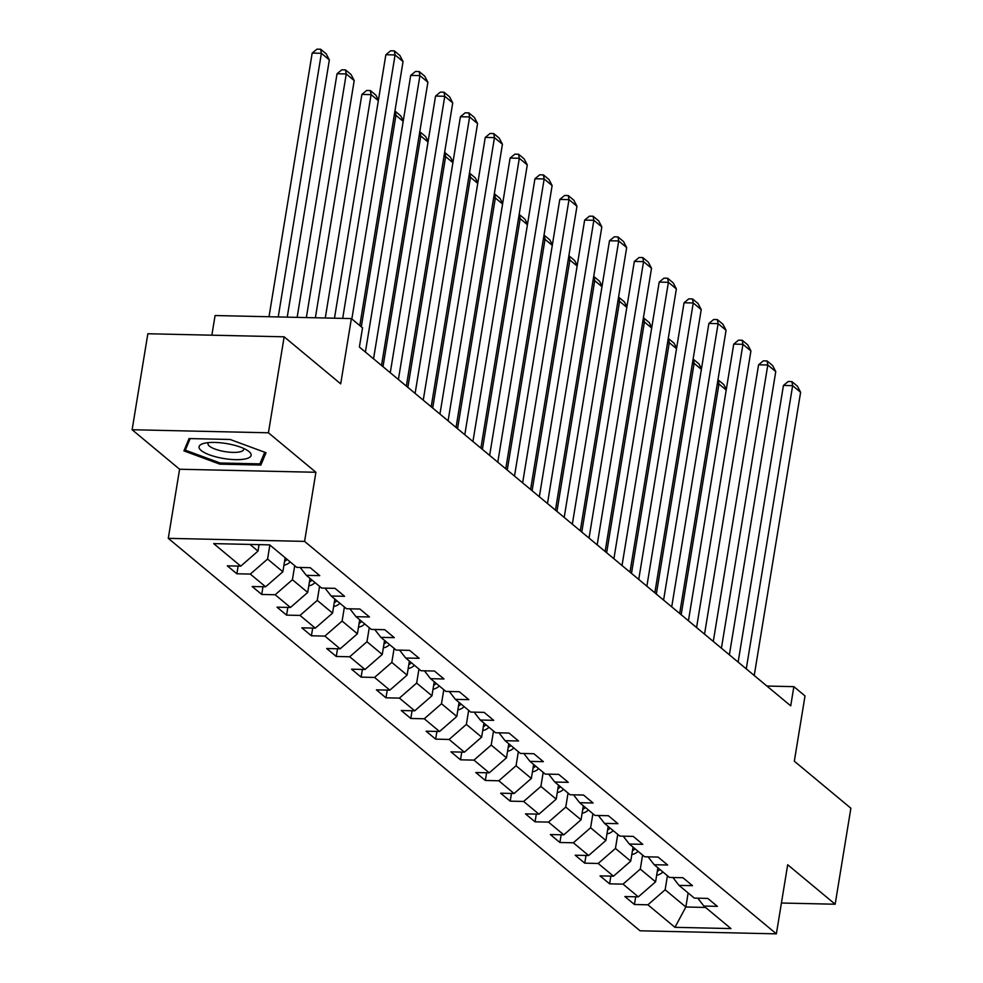 <?xml version="1.0" encoding="UTF-8"?>
<svg xmlns="http://www.w3.org/2000/svg" width="983" height="983" viewBox="0 0 983 983"><rect width="100%" height="100%" fill="white"/><g stroke="black" fill="none" stroke-linecap="round" stroke-linejoin="round"><path stroke-width="1.47" d="M168.277 538.34L640.068 930.803L776.373 933.85L304.583 541.387L168.277 538.34L179.594 469.235L315.899 472.282L268.433 432.79L132.127 429.743L179.594 469.235M132.127 429.743L147.843 333.753L284.148 336.813L340.696 383.849L351.386 318.578L215.08 315.531L211.861 335.191M781.424 903.021L835.157 904.225L850.873 808.235L794.325 761.198L805.016 695.927L793.871 686.65L766.924 686.048M268.433 432.79L284.148 336.813M697.758 898.179L703.889 906.056L717.332 906.351L707.772 898.401L694.33 898.106L679.032 885.388L692.487 885.683L682.927 877.733L669.484 877.438L654.187 864.721L667.641 865.015L658.082 857.065L644.627 856.771L629.341 844.041L642.784 844.348L633.236 836.398L619.781 836.091L604.496 823.373L617.938 823.68L608.379 815.73L594.936 815.423L579.651 802.706L593.093 803L583.533 795.05L570.091 794.755L554.793 782.038L568.248 782.333L558.688 774.383L545.246 774.088L529.948 761.37L543.39 761.665L533.843 753.715L520.388 753.42L505.102 740.69L518.545 740.998L508.985 733.048L495.543 732.74L480.257 720.023L493.699 720.33L484.14 712.38L470.697 712.073L455.399 699.355L468.854 699.663L459.294 691.713L445.852 691.405L430.554 678.688L443.997 678.983L434.449 671.033L420.994 670.738L405.709 658.02L419.151 658.315L409.592 650.365L396.149 650.07L380.863 637.353L394.306 637.648L384.746 629.698L371.304 629.403L356.006 616.673L369.461 616.98L359.901 609.03L346.458 608.723L331.16 596.005L344.603 596.312L335.056 588.362L321.601 588.055L306.315 575.338L319.758 575.633L310.198 567.683L296.755 567.388L269.674 544.865L213.68 543.611L240.761 566.134L227.319 565.839L236.866 573.789L238.132 566.073M703.889 906.056L730.959 928.579L674.965 927.325L647.895 904.802L634.44 904.507L635.706 896.791M236.866 573.789L250.321 574.084L265.607 586.802L252.164 586.507L261.724 594.457L275.166 594.752L290.452 607.469L277.009 607.175L286.569 615.125L300.012 615.419L315.31 628.149L301.855 627.842L311.414 635.792L324.869 636.099L340.155 648.817L326.712 648.51L336.26 656.46L349.715 656.767L365 669.484L351.558 669.19L361.117 677.14L374.56 677.434L389.846 690.152L376.403 689.857L385.963 697.807L399.405 698.102L414.703 710.82L401.248 710.525L410.808 718.475L424.251 718.77L439.548 731.499L426.106 731.192L435.653 739.142L449.108 739.449L464.394 752.167L450.951 751.86L460.511 759.81L473.953 760.117L489.239 772.835L475.797 772.527L485.356 780.477L498.799 780.785L514.097 793.502L500.642 793.207L510.202 801.157L523.644 801.452L538.942 814.17L525.5 813.875L535.047 821.825L548.502 822.12L563.787 834.837L550.345 834.542L559.905 842.492L573.347 842.787L588.633 855.517L575.19 855.21L584.75 863.16L598.192 863.467L613.49 876.185L600.035 875.878L609.595 883.828L623.038 884.135L638.336 896.852L624.881 896.557L634.44 904.507M351.386 318.578L362.53 327.843L359.385 347.048L790.725 705.855L793.871 686.65M657.885 867.792L655.587 881.825L640.289 869.107L642.587 855.063M672.9 877.512L679.032 885.388M638.336 896.852L655.587 881.825M623.038 884.135L640.289 869.107M633.04 847.113L630.73 861.157L615.444 848.44L617.742 834.395M648.055 856.844L654.187 864.721M613.49 876.185L630.73 861.157M598.192 863.467L615.444 848.44M608.182 826.445L605.884 840.49L590.599 827.76L592.896 813.727M623.21 836.177L629.341 844.041M588.633 855.517L605.884 840.49M573.347 842.787L590.599 827.76M583.337 805.777L581.039 819.81L565.753 807.092L568.051 793.06M598.364 815.497L604.496 823.373M563.787 834.837L581.039 819.81M548.502 822.12L565.753 807.092M558.491 785.11L556.194 799.142L540.896 786.425L543.194 772.392M573.507 794.829L579.651 802.706M538.942 814.17L556.194 799.142M523.644 801.452L540.896 786.425M533.646 764.442L531.348 778.475L516.05 765.757L518.348 751.712M548.661 774.162L554.793 782.038M514.097 793.502L531.348 778.475M498.799 780.785L516.05 765.757M508.789 743.762L506.491 757.807L491.205 745.089L493.503 731.045M523.816 753.494L529.948 761.37M489.239 772.835L506.491 757.807M473.953 760.117L491.205 745.089M483.943 723.095L481.645 737.139L466.36 724.41L468.658 710.377M498.971 732.827L505.102 740.69M464.394 752.167L481.645 737.139M449.108 739.449L466.36 724.41M459.098 702.427L456.8 716.46L441.502 703.742L443.8 689.71M474.113 712.159L480.257 720.023M439.548 731.499L456.8 716.46M424.251 718.77L441.502 703.742M434.253 681.76L431.955 695.792L416.657 683.074L418.955 669.042M449.268 691.479L455.399 699.355M414.703 710.82L431.955 695.792M399.405 698.102L416.657 683.074M409.395 661.092L407.097 675.124L391.812 662.407L394.109 648.375M424.423 670.811L430.554 678.688M389.846 690.152L407.097 675.124M374.56 677.434L391.812 662.407M384.55 640.425L382.252 654.457L366.966 641.739L369.264 627.695M399.577 650.144L405.709 658.02M365 669.484L382.252 654.457M349.715 656.767L366.966 641.739M359.704 619.745L357.407 633.789L342.109 621.072L344.406 607.027M374.72 629.476L380.863 637.353M340.155 648.817L357.407 633.789M324.869 636.099L342.109 621.072M334.859 599.077L332.561 613.122L317.263 600.392L319.561 586.36M349.874 608.809L356.006 616.673M315.31 628.149L332.561 613.122M300.012 615.419L317.263 600.392M310.001 578.409L307.704 592.442L292.418 579.724L294.716 565.692M325.029 588.129L331.16 596.005M290.452 607.469L307.704 592.442M275.166 594.752L292.418 579.724M285.156 557.742L282.858 571.774L267.573 559.057L269.87 545.024M300.184 567.461L306.315 575.338M265.607 586.802L282.858 571.774M250.321 574.084L267.573 559.057M259.07 544.631L258.013 551.107L249.977 544.422M240.761 566.134L258.013 551.107M315.899 472.282L304.583 541.387M835.157 904.225L787.69 864.745L776.373 933.85M688.149 892.957L685.851 907.002L705.548 907.444M667.445 875.742L665.135 889.775L685.851 907.002L674.965 927.325M647.895 904.802L665.135 889.775M261.724 594.457L262.977 586.74M286.569 615.125L287.835 607.42M311.414 635.792L312.68 628.088M336.26 656.46L337.525 648.755M361.117 677.14L362.371 669.423M385.963 697.807L387.228 690.091M410.808 718.475L412.074 710.77M435.653 739.142L436.919 731.438M460.511 759.81L461.764 752.106M485.356 780.477L486.622 772.773M510.202 801.157L511.467 793.441M535.047 821.825L536.313 814.121M559.905 842.492L561.158 834.788M584.75 863.16L586.015 855.456M609.595 883.828L610.861 876.123M183.919 450.89L219.811 464.136L260.864 465.057L266.012 452.721L230.12 439.475L189.068 438.565L183.919 450.89M261.81 459.221L260.864 465.057M220.008 462.944L219.811 464.136M351.84 318.959L395.08 54.937L385.864 54.729L342.686 318.381M359.803 325.582L403.042 61.56L395.08 54.937L394.318 50.883L399.897 55.515L403.042 61.56M385.864 54.729L390.644 50.797L394.318 50.883M278.226 316.944L321.392 53.291L329.354 59.914L287.233 317.14M312.189 53.082L316.956 49.15L320.642 49.236L321.392 53.291L312.189 53.082L269.01 316.735M320.642 49.236L326.221 53.868L329.354 59.914M222.084 458.225A26.406 7.606 -170.7 0 0 246.721 458.582A26.406 7.606 -170.7 0 0 247.974 450.779A26.406 7.606 -170.7 0 0 228.093 443.849A26.406 7.606 -170.7 0 0 203.481 443.493A26.406 7.606 -170.7 0 0 222.084 458.225M208.519 442.62A18.075 5.198 -170.7 0 0 207.991 443.579A18.075 5.198 -170.7 0 0 223.78 451.418A18.075 5.198 -170.7 0 0 243.673 449.415A18.075 5.198 -170.7 0 0 243.489 448.346M264.734 452.254L259.868 463.878L220.094 462.981L185.32 450.153L190.149 438.59M186.02 445.852L185.32 450.153M373.54 358.82L419.925 75.605L410.71 75.408L365.406 352.061M381.515 365.443L427.888 82.24L419.925 75.605L419.176 71.55L424.742 76.183L427.888 82.24M410.71 75.408L415.49 71.464L419.176 71.55M398.398 379.487L444.771 96.285L435.555 96.076L390.263 372.729M406.36 386.122L452.733 102.908L444.771 96.285L444.021 92.218L449.6 96.862L452.733 102.908M435.555 96.076L440.335 92.132L444.021 92.218M283.94 565.176A10.764 9.265 -50.2 0 0 290.194 561.932M306.352 317.57L346.249 73.958L354.212 80.581L315.371 317.767M337.034 73.75L341.814 69.818L345.488 69.904L346.249 73.958L337.034 73.75L297.136 317.362M284.566 561.379A10.764 9.265 -50.2 0 0 287.171 559.413M345.488 69.904L351.066 74.536L354.212 80.581M308.785 585.843A10.764 9.265 -50.2 0 0 315.039 582.6M334.478 318.197L371.095 94.626L361.879 94.429L325.275 317.988M309.412 582.047A10.764 9.265 -50.2 0 0 312.016 580.081M378.344 100.659L371.095 94.626L370.345 90.571L375.911 95.204L378.443 100.069M361.879 94.429L366.659 90.485L370.345 90.571M423.243 400.167L469.616 116.952L460.413 116.744L415.109 393.397M431.205 406.79L477.578 123.575L469.616 116.952L468.866 112.885L474.445 117.53L477.578 123.575M460.413 116.744L465.18 112.812L468.866 112.885M448.088 420.835L494.461 137.62L485.258 137.411L439.954 414.064M456.051 427.458L502.436 144.243L494.461 137.62L493.712 133.565L499.29 138.198L502.436 144.243M485.258 137.411L490.038 133.479L493.712 133.565M472.934 441.502L519.319 158.288L510.103 158.079L464.799 434.732M480.896 448.125L527.281 164.911L519.319 158.288L518.569 154.233L524.136 158.865L527.281 164.911M510.103 158.079L514.883 154.147L518.569 154.233M333.642 606.511A10.764 9.265 -50.2 0 0 339.897 603.267M361.302 326.823L395.94 115.306L394.244 115.269M334.257 602.714A10.764 9.265 -50.2 0 0 336.862 600.748M403.19 121.339L395.94 115.306L395.191 111.239L400.769 115.883L403.288 120.737M358.488 627.179A10.764 9.265 -50.2 0 0 364.742 623.935M383.001 366.696L420.785 135.973L419.09 135.937M359.102 623.394A10.764 9.265 -50.2 0 0 361.719 621.428M428.035 142.007L420.785 135.973L420.036 131.906L425.614 136.551L428.133 141.405M383.333 647.858A10.764 9.265 -50.2 0 0 389.587 644.615M407.859 387.363L445.631 156.641L443.947 156.604M383.96 644.062A10.764 9.265 -50.2 0 0 386.565 642.096M452.893 162.674L445.631 156.641L444.881 152.586L450.46 157.219L452.991 162.084M497.791 462.17L544.164 178.955L534.949 178.759L489.645 455.399M505.754 468.793L552.127 185.578L544.164 178.955L543.415 174.9L548.993 179.533L552.127 185.578M534.949 178.759L539.728 174.814L543.415 174.9M408.178 668.526A10.764 9.265 -50.2 0 0 414.433 665.282M432.704 408.031L470.488 177.309L468.793 177.272M408.805 664.729A10.764 9.265 -50.2 0 0 411.41 662.763M477.738 183.342L470.488 177.309L469.739 173.254L475.305 177.886L477.836 182.752M522.637 482.837L569.01 199.623L559.806 199.426L514.502 476.079M530.599 489.473L576.972 206.258L569.01 199.623L568.26 195.568L573.839 200.2L576.972 206.258M559.806 199.426L564.574 195.482L568.26 195.568M433.036 689.194A10.764 9.265 -50.2 0 0 439.29 685.95M457.55 428.699L495.334 197.976L493.638 197.939M433.65 685.397A10.764 9.265 -50.2 0 0 436.255 683.431M502.583 204.009L495.334 197.976L494.584 193.921L500.163 198.554L502.682 203.42M547.482 503.517L593.855 220.303L584.652 220.094L539.348 496.747M555.444 510.14L601.829 226.926L593.855 220.303L593.105 216.235L598.684 220.88L601.829 226.926M584.652 220.094L589.419 216.162L593.105 216.235M457.881 709.861A10.764 9.265 -50.2 0 0 464.136 706.617M482.395 449.378L520.179 218.656L518.483 218.607M458.496 706.064A10.764 9.265 -50.2 0 0 461.113 704.098M527.429 224.677L520.179 218.656L519.429 214.589L525.008 219.234L527.527 224.087M572.327 524.185L618.712 240.97L609.497 240.761L564.193 517.414M580.289 530.808L626.675 247.593L618.712 240.97L617.963 236.903L623.529 241.548L626.675 247.593M609.497 240.761L614.277 236.829L617.963 236.903M482.727 730.529A10.764 9.265 -50.2 0 0 488.981 727.285M507.253 470.046L545.024 239.324L543.329 239.287M483.353 726.744A10.764 9.265 -50.2 0 0 485.958 724.766M552.286 245.357L545.024 239.324L544.275 235.256L549.853 239.901L552.372 244.755M597.173 544.852L643.558 261.638L634.342 261.429L589.038 538.082M605.147 551.475L651.52 268.261L643.558 261.638L642.808 257.583L648.375 262.215L651.52 268.261M634.342 261.429L639.122 257.497L642.808 257.583M507.572 751.209A10.764 9.265 -50.2 0 0 513.826 747.952M532.098 490.714L569.882 259.991L568.186 259.954M508.199 747.412A10.764 9.265 -50.2 0 0 510.804 745.446M577.132 266.024L569.882 259.991L569.132 255.936L574.699 260.569L577.23 265.435M622.03 565.52L668.403 282.305L659.2 282.096L613.896 558.749M629.992 572.143L676.365 288.928L668.403 282.305L667.654 278.25L673.232 282.883L676.365 288.928M659.2 282.096L663.967 278.164L667.654 278.25M532.43 771.876A10.764 9.265 -50.2 0 0 538.684 768.632M556.943 511.381L594.727 280.659L593.032 280.622M533.044 768.079A10.764 9.265 -50.2 0 0 535.649 766.113M601.977 286.692L594.727 280.659L593.978 276.604L599.544 281.236L602.075 286.102M646.875 586.187L693.248 302.973L684.045 302.776L638.741 579.429M654.838 592.81L701.223 309.608L693.248 302.973L692.499 298.918L698.077 303.55L701.223 309.608M684.045 302.776L688.813 298.832L692.499 298.918M557.275 792.544A10.764 9.265 -50.2 0 0 563.529 789.3M581.789 532.049L619.573 301.326L617.877 301.289M557.889 788.747A10.764 9.265 -50.2 0 0 560.494 786.781M626.822 307.36L619.573 301.326L618.823 297.271L624.402 301.904L626.921 306.77M671.721 606.855L718.106 323.653L708.89 323.444L663.586 600.097M679.683 613.49L726.068 330.276L718.106 323.653L717.344 319.586L722.923 324.23L726.068 330.276M708.89 323.444L713.67 319.5L717.344 319.586M582.12 813.211A10.764 9.265 -50.2 0 0 588.375 809.967M606.646 552.716L644.418 321.994L642.722 321.957M582.747 809.414A10.764 9.265 -50.2 0 0 585.352 807.448M651.668 328.027L644.418 321.994L643.668 317.939L649.247 322.571L651.766 327.437M696.566 627.535L742.951 344.32L733.736 344.111L688.432 620.764M704.541 634.158L750.914 350.943L742.951 344.32L742.202 340.253L747.768 344.898L750.914 350.943M733.736 344.111L738.516 340.179L742.202 340.253M606.966 833.879A10.764 9.265 -50.2 0 0 613.22 830.635M631.491 573.396L669.276 342.674L667.58 342.637M607.592 830.082A10.764 9.265 -50.2 0 0 610.197 828.116M676.525 348.707L669.276 342.674L668.514 338.607L674.092 343.251L676.623 348.105M721.424 648.202L767.797 364.988L758.593 364.779L713.289 641.432M729.386 654.825L775.759 371.611L767.797 364.988L767.047 360.933L772.626 365.565L775.759 371.611M758.593 364.779L763.361 360.847L767.047 360.933M631.811 854.546A10.764 9.265 -50.2 0 0 638.065 851.303M656.337 594.064L694.121 363.341L692.425 363.305M632.438 850.762A10.764 9.265 -50.2 0 0 635.043 848.796M701.37 369.375L694.121 363.341L693.371 359.274L698.938 363.919L701.469 368.772M746.269 668.87L792.642 385.655L783.439 385.447L738.135 662.1M754.231 675.493L800.604 392.278L792.642 385.655L791.893 381.601L797.471 386.233L800.604 392.278M783.439 385.447L788.206 381.515L791.893 381.601M656.669 875.226A10.764 9.265 -50.2 0 0 662.923 871.982M681.182 614.731L718.966 384.009L717.271 383.972M657.283 871.43A10.764 9.265 -50.2 0 0 659.888 869.464M726.216 390.042L718.966 384.009L718.217 379.954L723.795 384.586L726.314 389.452"/></g></svg>
